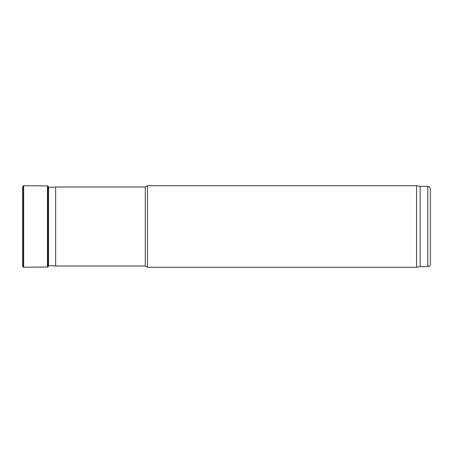 <?xml version="1.0" encoding="UTF-8"?>
<svg xmlns="http://www.w3.org/2000/svg" width="453" height="453" viewBox="0 0 453 453"><rect width="100%" height="100%" fill="white"/><g stroke="black" fill="none" stroke-linecap="round" stroke-linejoin="round"><path stroke-width="0.68" d="M23.38 185.764L23.38 267.236L22.65 266.313L22.65 186.687L23.652 185.73L47.469 185.911L48.522 186.834L48.522 266.166L48.539 265.622L55.657 265.996L55.657 187.004L48.539 187.378M55.657 187.004L145.311 187.004L145.311 265.996L55.657 265.996M145.311 265.996L147.519 267.27L147.519 185.73L145.311 187.004M430.35 264.082L430.35 188.918L430.35 264.082C430.197 265.634 429.348 266.483 427.802 266.63L420.158 266.63L416.545 267.27L147.519 267.27M416.545 267.27L416.545 185.73L147.519 185.73M420.158 266.63L420.158 186.37L416.545 185.73M47.888 186.002L47.888 266.998L23.38 267.236M427.802 266.63L427.802 186.37L420.158 186.37M23.652 185.73L23.652 267.27M47.469 185.911L47.469 267.089M427.802 186.37C428.578 186.913 429.042 185.322 430.35 188.918M48.522 266.166L47.888 266.998"/></g></svg>

